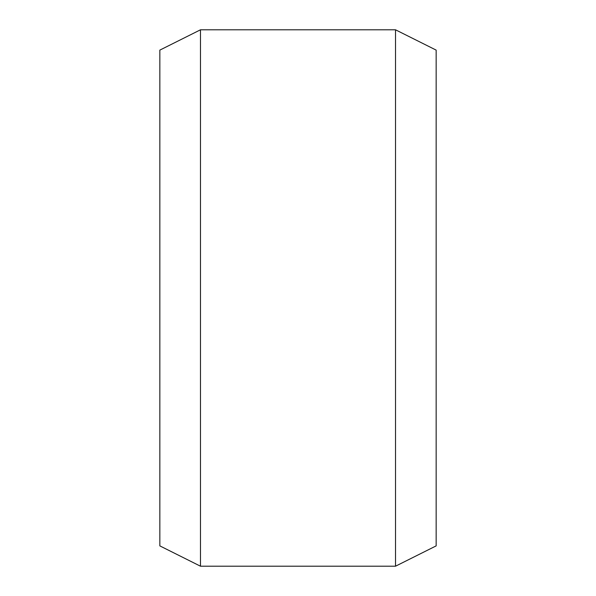 <?xml version="1.0" encoding="UTF-8"?>
<svg xmlns="http://www.w3.org/2000/svg" width="596" height="596" viewBox="0 0 596 596"><rect width="100%" height="100%" fill="white"/><g stroke="black" fill="none" stroke-linecap="round" stroke-linejoin="round"><path stroke-width="0.89" d="M159.84 50.116L159.84 545.884L200.472 566.2L200.472 29.8L159.84 50.116M200.472 566.2L395.528 566.2L395.528 29.8L200.472 29.8M395.528 29.8L436.16 50.116L436.16 545.884L395.528 566.2"/></g></svg>
